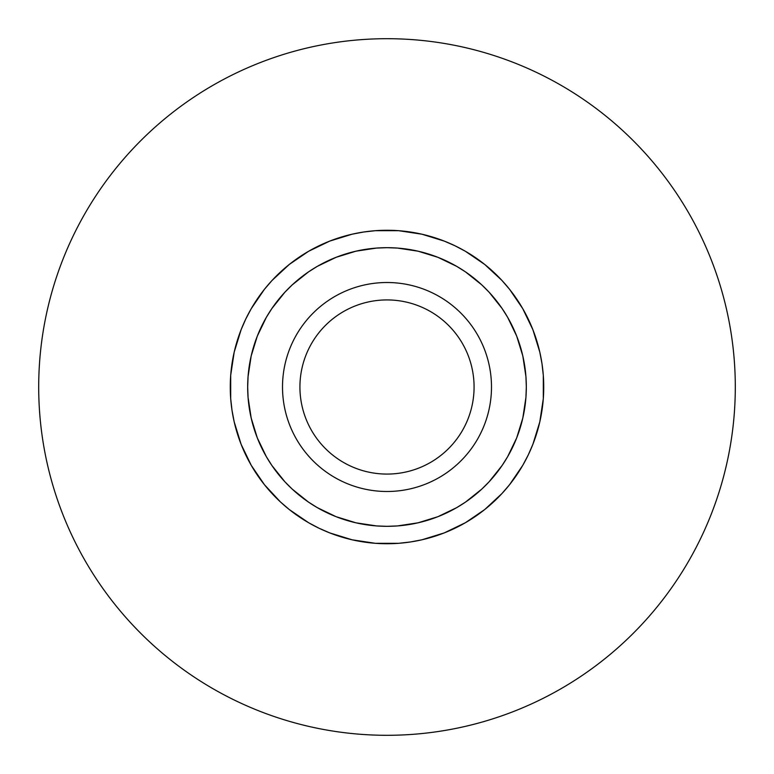<?xml version="1.0" encoding="UTF-8"?>
<svg xmlns="http://www.w3.org/2000/svg" width="774" height="774" viewBox="0 0 774 774"><rect width="100%" height="100%" fill="white"/><g stroke="black" fill="none" stroke-linecap="round" stroke-linejoin="round"><path stroke-width="1.16" d="M299.925 387A87.075 87.075 0 0 0 387 474.075A87.075 87.075 0 0 0 474.075 387A87.075 87.075 0 0 0 387 299.925A87.075 87.075 0 0 0 299.925 387M465.368 522.74L444.266 532.899L421.878 539.807L410.355 541.984L398.716 543.3L375.284 543.3L352.122 539.807L329.734 532.899L318.994 528.216L308.632 522.74L289.273 509.544L280.391 501.891L264.456 484.727L251.26 465.368L241.101 444.266L234.193 421.878L232.016 410.355L230.7 398.716L230.7 375.284L234.193 352.122L241.101 329.734L245.784 318.994L251.26 308.632L264.456 289.273L272.109 280.391L289.273 264.456L308.632 251.26L329.734 241.101L352.122 234.193L363.645 232.016L375.284 230.7L398.716 230.7L421.878 234.193L444.266 241.101L455.006 245.784L465.368 251.26L484.727 264.456L501.891 280.391L509.544 289.273L522.74 308.632L532.899 329.734L539.807 352.122L541.984 363.645L543.3 375.284L543.3 398.716L539.807 421.878L532.899 444.266L528.216 455.006L522.74 465.368L509.544 484.727L501.891 493.609L484.727 509.544L465.368 522.74M456.66 266.343A139.32 139.32 0 0 1 526.32 387L525.933 397.41L522.827 417.999L516.693 437.9L507.657 456.66L502.113 465.484L489.129 481.757L481.757 489.129L465.484 502.113L456.66 507.657L437.9 516.693L417.999 522.827L397.41 525.933L387 526.32L376.59 525.933L356.001 522.827L336.1 516.693L317.34 507.657L308.516 502.113L292.243 489.129L284.871 481.757L271.887 465.484L266.343 456.66L257.307 437.9L251.173 417.999L248.067 397.41L247.68 387L248.067 376.59L251.173 356.001L257.307 336.1L266.343 317.34L271.887 308.516L284.871 292.243L292.243 284.871L308.516 271.887L317.34 266.343L336.1 257.307L356.001 251.173L376.59 248.067L387 247.68L397.41 248.067L417.999 251.173L437.9 257.307L456.66 266.343L465.484 271.887L481.757 284.871L489.129 292.243L502.113 308.516L507.657 317.34L516.693 336.1L522.827 356.001L525.933 376.59L526.32 387A139.32 139.32 0 0 1 387 526.32A139.32 139.32 0 0 1 247.68 387A139.32 139.32 0 0 1 387 247.68A139.32 139.32 0 0 1 526.32 387A139.32 139.32 0 0 1 387 526.32A139.32 139.32 0 0 1 317.34 266.343M38.7 387A348.3 348.3 0 0 0 387 735.3A348.3 348.3 0 0 0 735.3 387A348.3 348.3 0 0 0 387 38.7A348.3 348.3 0 0 0 38.7 387M543.735 387A156.735 156.735 0 0 0 387 230.265A156.735 156.735 0 0 0 230.265 387A156.735 156.735 0 0 0 387 543.735A156.735 156.735 0 0 0 543.735 387A156.735 156.735 0 0 0 387 230.265A156.735 156.735 0 0 0 230.265 387A156.735 156.735 0 0 0 387 543.735A156.735 156.735 0 0 0 543.735 387M282.51 387A104.49 104.49 0 0 1 387 282.51A104.49 104.49 0 0 1 491.49 387A104.49 104.49 0 0 1 387 491.49A104.49 104.49 0 0 1 282.51 387"/></g></svg>
